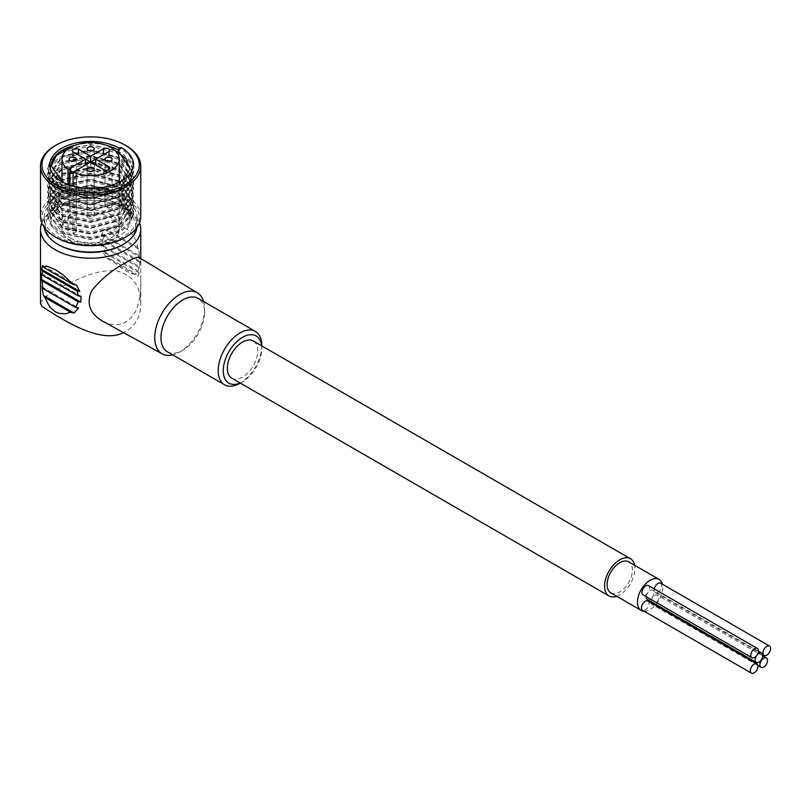 <?xml version="1.0" encoding="UTF-8"?>
<svg xmlns="http://www.w3.org/2000/svg" width="810" height="810" viewBox="0 0 810 810"><rect width="100%" height="100%" fill="white"/><g stroke="black" fill="none" stroke-linecap="round" stroke-linejoin="round"><path stroke-width="0.61" stroke-dasharray="4.05 3.04" d="M203.594 301.522A35.225 20.341 -60 0 1 204.565 308.893A35.225 20.341 -60 0 1 179.658 352.036L179.658 352.036A35.225 20.341 -60 0 1 172.783 354.891M102.931 321.378C116.68 328.171 127.605 324.79 135.705 311.253C139.593 301.684 141.274 291.256 140.748 279.966L140.748 263.787L139.36 257.631M41.442 273.446L80.959 296.268M139.806 262.288L100.288 239.476L100.46 245.339L139.776 268.039L139.806 262.288A50.119 28.937 0 0 0 139.219 260.779L138.885 255.373A50.119 28.937 180 0 1 139.573 256.952L138.713 249.186A50.119 28.937 0 0 0 137.66 247.354C135.381 230.313 118.513 220.573 107.932 230.192A50.119 28.937 0 0 0 104.753 229.584L101.432 234.94A50.119 28.937 180 0 1 104.176 235.335L102.9 239.811A50.119 28.937 0 0 0 100.288 239.476M40.5 303.436C41.877 297.786 54.685 289.626 78.924 278.944C91.864 272.869 104.237 270.125 116.032 270.722C132.283 274.762 140.525 285.667 140.758 303.436C140.748 316.973 135.037 326.724 123.616 332.677M41.755 222.851A50.119 28.937 180 0 1 90.629 200.343A50.119 28.937 180 0 1 139.492 222.851M100.46 245.339A50.119 28.937 180 0 1 103.103 245.693L105.543 252.254A50.119 28.937 0 0 0 102.647 251.788L107.183 258.42A50.119 28.937 180 0 1 110.788 259.24C122.502 269.791 131.078 274.742 136.515 274.084A50.119 28.937 180 0 1 137.933 276.169L139.29 272.94A50.119 28.937 0 0 0 138.48 271.269L139.168 266.52A50.119 28.937 180 0 1 139.776 268.039M41.968 286.831L78.6 307.972M42.535 265.508L76.494 285.11M88.098 217.698A3.584 2.066 0 0 0 91.996 218.143A3.584 2.066 0 0 0 94.203 216.23A3.584 2.066 0 0 0 93.16 214.772A3.584 2.066 0 0 0 89.252 214.326A3.584 2.066 0 0 0 87.045 216.23A3.584 2.066 0 0 0 88.098 217.698M111.061 207.36A3.584 2.066 0 0 0 112.104 205.902A3.584 2.066 0 0 0 109.897 203.988A3.584 2.066 0 0 0 105.999 204.434A3.584 2.066 0 0 0 104.946 205.902A3.584 2.066 0 0 0 107.153 207.805A3.584 2.066 0 0 0 111.061 207.36M93.16 194.106A3.584 2.066 0 0 0 89.252 193.651A3.584 2.066 0 0 0 87.045 195.564A3.584 2.066 0 0 0 88.098 197.022A3.584 2.066 0 0 0 91.996 197.478A3.584 2.066 0 0 0 94.203 195.564A3.584 2.066 0 0 0 93.16 194.106M70.197 204.434A3.584 2.066 0 0 0 69.144 205.902A3.584 2.066 0 0 0 71.351 207.805A3.584 2.066 0 0 0 75.259 207.36A3.584 2.066 0 0 0 76.302 205.902A3.584 2.066 0 0 0 74.095 203.988A3.584 2.066 0 0 0 70.197 204.434M69.923 185.277L69.923 229.544L67.999 230.658L67.999 184.589M73.406 152.108L73.406 157.96L85.566 164.977L75.887 170.556L75.887 176.408A3.635 2.096 180 0 0 76.545 175.203A3.635 2.096 180 0 0 73.062 173.107M73.062 172.186L74.986 171.082L74.986 232.47A3.635 2.096 0 0 0 76.545 230.749A3.635 2.096 0 0 0 73.993 228.744A3.635 2.096 0 0 0 69.923 229.544M74.986 232.47L73.062 233.574L73.062 186.239M73.062 233.574A28.644 16.534 0 0 0 103.224 235.366A28.644 16.534 0 0 0 119.262 220.512A28.644 16.534 0 0 0 90.629 203.978A28.644 16.534 0 0 0 61.985 220.512A28.644 16.534 0 0 0 67.999 230.658M127.393 212.473L129.701 217.677A39.386 22.741 180 0 1 130.005 220.512A39.386 22.741 180 0 1 90.629 243.253A39.386 22.741 180 0 1 51.243 220.512A39.386 22.741 180 0 1 84.25 198.075A39.386 22.741 180 0 1 127.939 213.253L129.63 217.9L133.255 215.916L118.007 199.209L87.925 192.891L59.403 199.928L47.709 216.209L50.949 225.312L60.234 232.966L90.588 239.547L120.994 231.559L130.278 223.114L133.579 213.283L130.268 203.452L120.963 195.018L90.649 187.049L60.254 193.6L50.929 201.244L47.739 210.357L50.969 219.5L60.284 227.154L90.629 233.695L120.994 225.717L130.238 217.293L133.579 207.441L130.268 197.589L121.004 189.186L90.609 181.207L60.325 187.718L50.939 195.382L47.719 204.515L50.939 213.627L60.274 221.282L90.588 227.843L121.014 219.854L130.278 211.42L133.589 201.589L130.248 191.747L120.963 183.313L90.669 175.345L60.244 181.906L50.939 189.54L47.749 198.673L50.949 207.805L60.264 215.44L90.649 221.991L120.974 214.022L130.238 205.598L133.589 195.747L130.278 185.915L121.014 177.491L90.599 169.503L60.294 176.043L50.929 183.708L47.729 192.82L50.929 201.943L60.304 209.608L90.599 216.138L121.014 208.15L130.268 199.726L133.589 189.894L130.238 180.043L120.974 171.619L90.639 163.65L60.274 170.191L50.949 177.835L47.749 186.978L50.939 196.101L60.254 203.735L90.659 210.296L120.963 202.328L130.248 193.884L133.589 184.052L130.278 174.231L121.014 165.797L90.588 157.798L60.264 164.359L50.929 172.014L47.719 181.126L50.939 190.259L60.335 197.934L90.619 204.434L121.004 196.455L130.268 188.052L133.579 178.2L130.238 168.348L120.994 159.935L90.629 151.956L60.294 158.477L50.959 166.141L47.739 175.284L50.929 184.397L60.264 192.041L90.639 198.592L120.963 190.623L130.268 182.179L133.579 172.358L130.268 162.537L121.004 154.092L90.619 146.104L60.244 152.665L50.959 160.299L47.739 169.432L50.939 178.565L60.284 186.219L90.629 192.739L120.943 184.781L130.258 176.367L133.579 166.516L130.288 156.684L121.004 148.24M129.701 217.677L129.701 212.878L115.709 197.478L88.118 191.626L61.914 198.065L51.283 212.909L62.836 228.248L90.588 234.151L118.473 226.749L129.944 209.982L118.412 193.175L90.609 185.804L62.765 191.737L51.263 207.056L62.805 222.416L90.619 228.329L118.483 220.938L130.005 204.13L118.493 187.343L90.619 179.941L62.836 185.855L51.273 201.214L62.765 216.523L90.629 222.456L118.422 215.085L129.954 198.288L118.432 181.501L90.629 174.12L62.785 180.043L51.273 195.362L62.826 210.721L90.619 216.635L118.493 209.233L130.005 192.446L118.473 175.638L90.619 168.247L62.815 174.16L51.263 189.52L62.765 204.839L90.629 210.772L118.432 203.401L129.954 186.594L118.432 169.806L90.629 162.425L62.785 168.358L51.283 183.667L62.846 199.027L90.619 204.93L118.503 197.529L129.995 180.751L118.452 163.924L90.619 156.553L62.795 162.466L51.243 177.825L62.765 193.155L90.639 199.088L118.442 191.707L129.965 174.899L118.442 158.112L90.649 150.731L62.805 156.654L51.313 171.973L62.815 187.312L90.649 193.225L118.462 185.844L129.975 169.057M114.868 150.326L92.704 144.939L69.741 147.815M106.282 145.273A39.386 22.741 0 0 0 74.976 145.273M130.005 169.057L118.422 185.014L90.619 192.365L62.826 186.452L51.313 171.123L62.775 155.814L90.609 149.85L118.452 157.231L130.005 174.049L118.432 190.856L90.649 198.217L62.785 192.274L51.313 176.975L62.815 161.635L90.629 155.712L118.452 163.083L130.005 179.891L118.483 196.688L90.619 204.069L62.856 198.166L51.293 182.817L62.805 167.508L90.588 161.554L118.483 168.946L130.005 185.743L118.452 202.561L90.629 209.922L62.775 203.968L51.313 188.659L62.826 173.33L90.619 167.417L118.422 174.768L130.005 191.585L118.493 208.383L90.629 215.774L62.856 209.871L51.293 194.511L62.805 179.202L90.599 173.259L118.462 180.65L129.985 197.427L118.452 214.255L90.619 221.626L62.765 215.673L51.293 200.353L62.836 185.024L90.619 179.121L118.402 186.462L129.985 203.28L118.503 220.057L90.649 227.478L62.826 221.565L51.283 206.196L62.815 190.887L90.619 184.964L118.452 192.355L129.965 209.122L118.432 225.95L90.609 233.32L62.755 227.377L51.273 212.048L62.836 196.698L90.619 190.816L118.402 198.166L129.975 214.964L118.442 231.781L90.629 239.163L62.765 233.229L51.263 217.89L60.669 203.836L84.21 196.81L110.899 200.384L127.939 213.253M63.15 182.402L83.501 188.224L106.515 186.675M55.181 145.678A50.119 28.937 180 0 1 126.066 145.678M140.748 216.422A50.119 28.937 0 0 0 126.066 195.959A50.119 28.937 0 0 0 71.442 189.692A50.119 28.937 0 0 0 40.5 216.422M56.194 237.472A48.691 28.107 180 0 1 56.194 197.711A48.691 28.107 180 0 1 125.054 197.711A48.691 28.107 180 0 1 125.054 237.472M123.535 198.592A46.545 26.872 180 0 1 137.163 217.596A46.545 26.872 180 0 1 90.629 244.458A46.545 26.872 180 0 1 44.084 217.596A46.545 26.872 180 0 1 72.819 192.77A46.545 26.872 180 0 1 123.535 198.592M137.011 227.387A46.545 26.872 0 0 0 137.163 225.19A46.545 26.872 0 0 0 123.535 206.196A46.545 26.872 0 0 0 72.819 200.364A46.545 26.872 0 0 0 44.084 225.19A46.545 26.872 0 0 0 44.236 227.387M58.725 244.782A45.107 26.041 180 0 1 58.725 207.947A45.107 26.041 180 0 1 122.523 207.947A45.107 26.041 180 0 1 122.523 244.782M70.369 238.059A28.644 16.534 0 0 0 101.584 241.643A28.644 16.534 0 0 0 119.262 226.365A28.644 16.534 0 0 0 90.629 209.82A28.644 16.534 0 0 0 61.985 226.365A28.644 16.534 0 0 0 70.369 238.059M70.369 240.975A28.644 16.534 0 0 0 101.584 244.559A28.644 16.534 0 0 0 119.262 229.281A28.644 16.534 0 0 0 90.629 212.746A28.644 16.534 0 0 0 61.985 229.281A28.644 16.534 0 0 0 70.369 240.975M137.66 247.354L107.932 230.192M138.713 249.186L104.753 229.584M101.432 234.94L139.573 256.952M104.176 235.335L138.885 255.373M139.219 260.779L102.9 239.811M103.103 245.693L139.168 266.52M138.48 271.269L105.543 252.254M139.29 272.94L102.647 251.788M110.788 259.24L136.515 274.084M107.183 258.42L137.933 276.169M167.366 351.763A30.81 17.79 120 0 0 182.776 350.234L182.776 350.234A30.81 17.79 120 0 0 204.565 312.498A30.81 17.79 120 0 0 198.187 298.394M182.776 350.234L179.658 352.036L182.776 350.234M646.319 596.727A5.366 3.098 -60 0 1 650.106 590.5A5.366 3.098 -60 0 1 652.789 590.237A5.366 3.098 -60 0 1 652.789 596.433A5.366 3.098 -60 0 1 647.423 599.542M648.446 585.549A5.366 3.098 -60 0 1 648.446 591.745A5.366 3.098 -60 0 1 643.079 594.854M660.646 583.2A5.366 3.098 -60 0 1 660.646 589.396A5.366 3.098 -60 0 1 655.27 592.495A5.366 3.098 -60 0 1 654.267 588.91M651.078 601.648A5.366 3.098 -60 0 1 654.855 595.441A5.366 3.098 -60 0 1 657.548 595.178A5.366 3.098 -60 0 1 657.548 601.374A5.366 3.098 -60 0 1 652.171 604.473A5.366 3.098 -60 0 1 651.139 602.832M647.939 600.99A5.366 3.098 -60 0 1 647.939 607.186A5.366 3.098 -60 0 1 642.563 610.284M644.183 611.226A17.901 10.338 120 0 0 657.933 601.85A17.901 10.338 120 0 0 662.378 584.202M610.78 592.849A17.901 10.338 120 0 0 628.681 582.512A17.901 10.338 120 0 0 628.681 561.846M616.714 596.281A21.485 12.403 120 0 0 634.615 565.269M231.781 378.169A21.485 12.403 120 0 0 253.267 365.766A21.485 12.403 120 0 0 253.267 340.969M240.155 383.008A27.236 15.724 120 0 0 242.524 381.804L242.524 381.804A27.236 15.724 120 0 0 261.782 348.452A27.236 15.724 120 0 0 261.63 345.799M261.782 345.526A30.81 17.79 -60 0 1 239.993 383.272L240.297 383.089M90.629 162.051L90.629 167.893L75.887 176.408M95.691 159.124L103.447 154.649A3.584 2.066 180 0 1 107.345 154.204A3.584 2.066 180 0 1 109.552 156.107A3.584 2.066 180 0 1 108.51 157.575L95.691 164.977L108.854 172.57A3.584 2.066 180 0 1 109.897 174.039A3.584 2.066 180 0 1 107.689 175.942A3.584 2.066 180 0 1 103.791 175.497L90.629 167.893M73.406 157.96A3.584 2.066 180 0 1 72.363 156.492A3.584 2.066 180 0 1 74.571 154.589A3.584 2.066 180 0 1 78.469 155.034L85.566 159.124M88.098 166.435A3.584 2.066 180 0 1 87.045 164.977A3.584 2.066 180 0 1 90.629 162.901A3.584 2.066 180 0 1 94.203 164.977A3.584 2.066 180 0 1 91.996 166.88A3.584 2.066 180 0 1 88.098 166.435M88.098 207.36A3.584 2.066 0 0 0 91.996 207.805A3.584 2.066 0 0 0 94.203 205.902A3.584 2.066 0 0 0 93.16 204.434A3.584 2.066 0 0 0 89.252 203.988A3.584 2.066 0 0 0 87.045 205.902A3.584 2.066 0 0 0 88.098 207.36M133.448 167.002L119.04 184.275L88.867 191.16L59.626 184.234L50.757 176.702L47.729 167.822L50.949 158.679L60.325 151.014L90.619 144.504L120.994 152.482L130.258 160.886L133.589 170.738L130.248 180.6L120.994 189.013L90.639 196.992L60.274 190.461L50.969 182.807L47.729 173.664L50.929 164.552L60.244 156.907L90.649 150.356L120.933 158.325L130.268 166.738L133.569 176.59L130.268 186.432L121.024 194.845L90.639 202.854L60.294 196.344L50.959 188.619L47.689 179.516L50.939 170.424L60.284 162.739L90.619 156.208L120.984 164.207L130.329 172.611L133.539 182.442L130.288 192.294L120.933 200.728L90.619 208.696L60.223 202.156L50.989 194.471L47.668 185.358L51 176.236L60.304 168.551L90.609 162.051L120.994 170.049L130.319 178.423L133.508 188.285L130.299 198.146L120.984 206.52L90.609 214.528L60.274 208.018L51.01 200.333L47.658 191.201L50.989 182.088L60.234 174.413L90.629 167.883L120.923 175.841L130.299 184.265L133.528 194.127L130.339 203.958L120.984 212.341L90.629 220.36L60.284 213.85L50.959 206.145L47.679 197.053L50.969 187.95L60.274 180.235L90.639 173.715L121.004 181.723L130.288 190.137L133.549 199.979L130.299 209.831L120.923 218.234L90.649 226.203L60.234 219.662L50.929 212.007L47.719 202.905L50.989 193.762L60.274 186.097L90.639 179.557L121.014 187.555L130.248 195.959L133.579 205.821L130.268 215.693L120.974 224.086L90.619 232.055L60.325 225.544L50.949 217.89L47.729 208.747L50.939 199.624L60.244 191.99L90.619 185.419L120.963 193.387L130.248 201.811L133.589 211.673L130.258 221.515L120.974 229.949L90.588 237.917L60.244 231.356L50.929 223.702L47.719 214.589L59.403 198.308L87.915 191.271L118.007 197.589L133.255 214.306L133.255 215.916M133.255 214.306L129.701 212.878M103.791 169.654L103.791 175.497M108.854 169.654L108.854 172.57M108.51 151.723L108.51 157.575M140.748 303.436L140.748 279.966M140.748 263.787L140.748 258.501M87.045 169.462L87.045 216.23M94.203 169.462L94.203 216.23M104.946 159.124L104.946 205.902M112.104 159.124L112.104 205.902M87.045 148.787L87.045 195.564M94.203 148.787L94.203 195.564M69.144 159.124L69.144 205.902M76.302 159.124L76.302 205.902M76.545 230.749L76.545 175.203M119.262 220.512L119.262 182.25M61.985 220.512L61.985 181.764M51.243 171.123L51.243 171.973M51.243 176.975L51.243 177.825M51.243 182.817L51.243 183.667M51.243 188.659L51.243 189.52M51.243 194.511L51.243 195.362M51.243 200.353L51.243 201.214M51.243 206.196L51.243 207.056M51.243 212.048L51.243 212.909M51.243 217.89L51.243 220.512M130.005 174.049L130.005 174.899M130.005 179.891L130.005 180.751M130.005 185.743L130.005 186.594M130.005 191.585L130.005 192.446M130.005 197.427L130.005 198.288M130.005 203.28L130.005 204.13M130.005 209.122L130.005 209.982M130.005 214.974L130.005 220.512M62.38 181.997L61.762 181.632M44.084 217.596L44.084 225.19M137.163 217.596L137.163 225.19M119.262 229.281L119.262 226.365M61.985 229.281L61.985 226.365M204.565 312.498L204.565 308.893M758.403 651.21L652.789 590.237M762.635 654.49L655.27 592.495M762.747 655.918L657.548 595.178M757.836 665.476L652.171 604.473M261.782 348.452L261.782 345.88M72.363 156.492L72.363 150.65M109.897 174.039L109.897 168.186M109.552 156.107L109.552 150.265M87.045 164.977L87.045 205.902M94.203 164.977L94.203 205.902M47.658 167.822L47.658 169.432M47.658 173.664L47.658 175.284M47.658 179.516L47.658 181.126M47.658 185.358L47.658 186.978M47.658 191.201L47.658 192.82M47.658 197.053L47.658 198.673M47.658 202.905L47.658 204.515M47.658 208.747L47.658 210.357M47.658 214.589L47.658 216.209M133.589 164.977L133.589 166.516M133.589 170.738L133.589 172.358M133.589 176.59L133.589 178.2M133.589 182.442L133.589 184.052M133.589 188.285L133.589 189.894M133.589 194.127L133.589 195.747M133.589 199.979L133.589 201.589M133.589 205.821L133.589 207.441M133.589 211.663L133.589 213.283"/><path stroke-width="1.21" d="M172.783 354.891A35.225 20.341 -60 0 1 162.253 353.909A35.225 20.341 -60 0 1 156.583 325.752A35.225 20.341 -60 0 1 179.658 294.506A35.225 20.341 -60 0 1 197.488 292.896A35.225 20.341 -60 0 1 203.594 301.522M197.488 292.896L139.35 257.651C137.761 256.618 133.306 258.248 125.985 262.531C112.56 269.639 101.169 278.994 91.793 290.598C86.052 303.436 89.768 313.693 102.931 321.378M80.787 302.089L41.482 279.399L41.442 273.446A50.119 28.937 0 0 0 42.029 274.965L42.373 271.016A50.119 28.937 180 0 1 41.685 269.436L42.535 265.508A50.119 28.937 0 0 0 43.588 267.341L46.504 266.034L55.181 269.588L62.896 274.641L73.315 284.502A50.119 28.937 0 0 0 76.494 285.11L79.815 291.448A50.119 28.937 180 0 1 77.072 291.053L78.347 295.923A50.119 28.937 0 0 0 80.959 296.268L80.787 302.089A50.119 28.937 180 0 1 78.155 301.745L75.715 307.506A50.119 28.937 0 0 0 78.6 307.972L74.064 313.045A50.119 28.937 180 0 1 70.46 312.225L65.691 313.814L59.231 313.44L55.181 311.749L49.704 306.98L44.742 297.371A50.119 28.937 180 0 1 43.315 295.296L41.968 286.831A50.119 28.937 0 0 0 42.768 288.492L42.08 280.918A50.119 28.937 180 0 1 41.482 279.399M123.616 332.677C103.457 342.569 74.226 326.217 55.191 314.908L41.988 306.443L40.5 303.436L40.5 229.281A50.119 28.937 180 0 1 41.755 222.851M139.492 222.851A50.119 28.937 180 0 1 140.748 229.281A50.119 28.937 180 0 1 109.806 256.021A50.119 28.937 180 0 1 55.181 249.743A50.119 28.937 180 0 1 40.5 229.281M43.588 267.341L73.315 284.502M42.768 288.492L75.715 307.506M78.155 301.745L42.08 280.918M70.46 312.225L44.742 297.371M74.064 313.045L43.315 295.296M79.815 291.448L41.685 269.436M42.029 274.965L78.347 295.923M77.072 291.053L42.373 271.016M93.16 168.004A3.584 2.066 180 0 1 94.203 169.462A3.584 2.066 180 0 1 90.629 171.528A3.584 2.066 180 0 1 87.045 169.462A3.584 2.066 180 0 1 89.252 167.548A3.584 2.066 180 0 1 93.16 168.004M105.999 157.666A3.584 2.066 180 0 1 109.897 157.221A3.584 2.066 180 0 1 112.104 159.124A3.584 2.066 180 0 1 108.53 161.19A3.584 2.066 180 0 1 104.946 159.124A3.584 2.066 180 0 1 105.999 157.666M88.098 150.255A3.584 2.066 180 0 1 87.045 148.787A3.584 2.066 180 0 1 90.629 146.721A3.584 2.066 180 0 1 94.203 148.787A3.584 2.066 180 0 1 91.996 150.701A3.584 2.066 180 0 1 88.098 150.255M75.259 160.593A3.584 2.066 180 0 1 71.351 161.038A3.584 2.066 180 0 1 69.144 159.124A3.584 2.066 180 0 1 72.728 157.059A3.584 2.066 180 0 1 76.302 159.124A3.584 2.066 180 0 1 75.259 160.593M73.062 186.239L73.062 172.186L74.986 171.082A3.635 2.096 0 0 0 75.887 170.556L90.629 162.051L103.791 169.654A3.584 2.066 0 0 0 107.689 170.1A3.584 2.066 0 0 0 109.897 168.186A3.584 2.066 0 0 0 108.854 166.728L95.691 159.124L108.51 151.723A3.584 2.066 0 0 0 109.552 150.265A3.584 2.066 0 0 0 107.345 148.352A3.584 2.066 0 0 0 103.447 148.807L90.629 156.198L78.469 149.192A3.584 2.066 0 0 0 74.571 148.736A3.584 2.066 0 0 0 72.363 150.65A3.584 2.066 0 0 0 73.406 152.108L85.566 159.124L70.824 167.63A3.635 2.096 0 0 0 69.923 168.156L67.999 169.27L67.999 184.589M70.824 167.63L70.824 173.482L73.062 172.186A28.644 16.534 0 0 0 103.224 173.978A28.644 16.534 0 0 0 119.262 159.124A28.644 16.534 0 0 0 90.629 142.59A28.644 16.534 0 0 0 61.985 159.124A28.644 16.534 0 0 0 67.999 169.27M69.923 168.156L69.923 185.277M70.824 173.482A3.635 2.096 180 0 1 73.062 173.107M129.975 169.057L126.006 158.669L114.868 150.326M69.741 147.815L56.315 155.48L51.243 165.878L63.15 182.402M118.473 150.063L118.473 151.389L121.004 147.43A42.96 24.806 0 0 1 133.589 164.977A42.96 24.806 0 0 1 133.448 167.002C130.592 176.448 121.621 182.999 106.515 186.675A40.814 23.561 180 0 1 61.762 181.632A40.814 23.561 180 0 1 61.762 148.311A40.814 23.561 180 0 1 119.485 148.311L118.473 150.063A39.386 22.741 0 0 0 106.282 145.273M74.976 145.273A39.386 22.741 0 0 0 51.243 165.878M118.473 151.389L130.005 168.196M121.004 147.43L119.485 148.311M56.194 184.852A48.691 28.107 0 0 0 125.054 184.852A48.691 28.107 0 0 0 125.054 145.091A48.691 28.107 0 0 0 56.194 145.091A48.691 28.107 0 0 0 56.194 184.852M125.054 145.091L126.066 145.678A50.119 28.937 180 0 1 140.748 166.141A50.119 28.937 180 0 1 109.806 192.881A50.119 28.937 180 0 1 55.181 186.604A50.119 28.937 180 0 1 40.5 166.141A50.119 28.937 180 0 1 55.181 145.678L56.194 145.091M40.5 166.141L40.5 216.422A50.119 28.937 0 0 0 55.181 236.885A50.119 28.937 0 0 0 126.066 236.885A50.119 28.937 0 0 0 140.748 216.422L140.748 166.141M126.066 236.885L125.054 237.472A48.691 28.107 180 0 1 56.194 237.472L55.181 236.885M44.236 227.387A46.545 26.872 0 0 0 57.712 244.195A46.545 26.872 0 0 0 123.535 244.195A46.545 26.872 0 0 0 137.011 227.387M57.712 244.195L58.725 244.782L57.712 244.195M123.535 244.195L122.523 244.782A45.107 26.041 180 0 1 58.725 244.782M255.393 331.422L198.187 298.394A30.81 17.79 120 0 0 167.366 316.183A30.81 17.79 120 0 0 167.366 351.763L224.583 384.791A30.81 17.79 -60 0 1 224.583 349.211A30.81 17.79 -60 0 1 255.393 331.422A30.81 17.79 -60 0 1 261.782 345.526L261.782 345.88M758.97 653.356A5.366 3.098 120 0 0 755.457 658.085A5.366 3.098 120 0 0 756.277 662.388A5.366 3.098 120 0 0 761.653 659.289A5.366 3.098 120 0 0 761.653 653.083A5.366 3.098 120 0 0 758.97 653.356M754.616 648.668A5.366 3.098 120 0 0 751.113 653.397A5.366 3.098 120 0 0 751.933 657.7A5.366 3.098 120 0 0 757.299 654.601A5.366 3.098 120 0 0 757.299 648.395A5.366 3.098 120 0 0 754.616 648.668M766.817 646.309A5.366 3.098 120 0 0 763.303 651.048A5.366 3.098 120 0 0 764.134 655.351A5.366 3.098 120 0 0 769.5 652.253A5.366 3.098 120 0 0 769.5 646.046A5.366 3.098 120 0 0 766.817 646.309M763.719 658.287A5.366 3.098 120 0 0 760.205 663.025A5.366 3.098 120 0 0 761.035 667.329A5.366 3.098 120 0 0 766.402 664.22A5.366 3.098 120 0 0 766.402 658.024A5.366 3.098 120 0 0 763.719 658.287M754.11 664.099A5.366 3.098 120 0 0 750.607 668.837A5.366 3.098 120 0 0 751.427 673.14A5.366 3.098 120 0 0 756.793 670.042A5.366 3.098 120 0 0 756.793 663.835A5.366 3.098 120 0 0 754.11 664.099M756.277 662.388L647.423 599.542A5.366 3.098 -60 0 1 646.319 596.727M751.933 657.7L643.079 594.854A5.366 3.098 -60 0 1 642.249 590.551A5.366 3.098 -60 0 1 645.762 585.812A5.366 3.098 -60 0 1 648.446 585.549L757.299 648.395M654.267 588.91A5.366 3.098 -60 0 1 657.953 583.463A5.366 3.098 -60 0 1 660.646 583.2L769.5 646.046M651.139 602.832A5.366 3.098 -60 0 1 651.078 601.648M751.427 673.14L642.563 610.284A5.366 3.098 -60 0 1 641.743 605.981A5.366 3.098 -60 0 1 645.256 601.253A5.366 3.098 -60 0 1 647.939 600.99L756.793 663.835M662.378 584.202A17.901 10.338 120 0 0 659.056 579.383A17.901 10.338 120 0 0 645.266 584.182A17.901 10.338 120 0 0 637.45 602.194A17.901 10.338 120 0 0 641.155 610.386A17.901 10.338 120 0 0 644.183 611.226M659.056 579.383L628.681 561.846A17.901 10.338 120 0 0 614.881 566.646A17.901 10.338 120 0 0 607.075 584.658A17.901 10.338 120 0 0 610.78 592.849L641.155 610.386M634.615 565.269A21.485 12.403 120 0 0 630.474 558.748A21.485 12.403 120 0 0 613.919 564.499A21.485 12.403 120 0 0 604.543 586.116A21.485 12.403 120 0 0 608.988 595.947A21.485 12.403 120 0 0 616.714 596.281M630.474 558.748L253.267 340.969A21.485 12.403 120 0 0 236.712 346.72A21.485 12.403 120 0 0 227.337 368.337A21.485 12.403 120 0 0 231.781 378.169L608.988 595.947M261.63 345.799A27.236 15.724 120 0 0 242.524 337.335A27.236 15.724 120 0 0 223.297 369.299A27.236 15.724 120 0 0 240.155 383.008M239.993 383.272L239.993 383.272A30.81 17.79 -60 0 1 224.583 384.791M74.986 171.082L75.887 170.556M90.629 156.198L90.629 162.051L85.566 159.124L85.566 164.977M90.629 162.051L95.691 159.124L95.691 164.977M103.447 148.807L103.447 154.649M78.469 149.192L78.469 155.034M108.854 166.728L108.854 169.654M162.253 353.909L102.951 321.337M140.748 258.501L140.748 229.281M119.262 182.25L119.262 159.124M61.985 181.764L61.985 159.124M761.653 653.083L758.403 651.21M764.134 655.351L762.635 654.49M766.402 658.024L762.747 655.918M761.035 667.329L757.836 665.476"/></g></svg>
